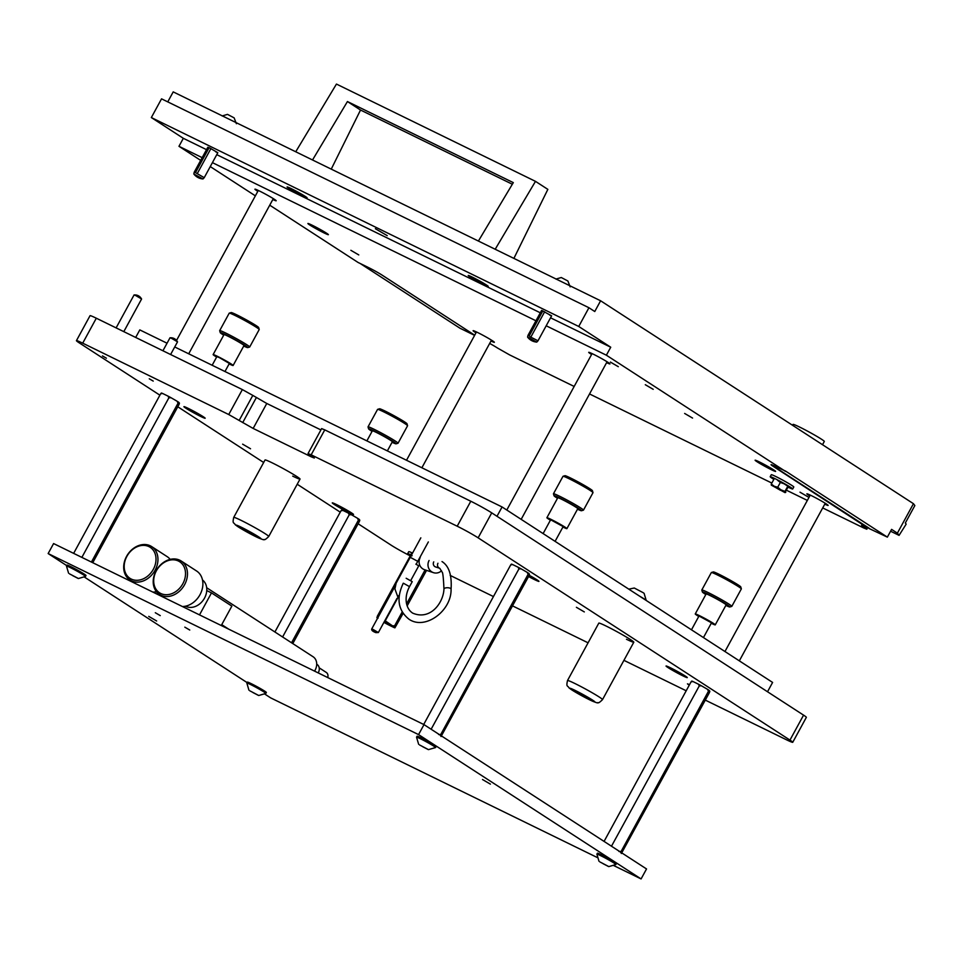 <?xml version="1.0" encoding="UTF-8"?>
<svg xmlns="http://www.w3.org/2000/svg" width="963" height="963" viewBox="0 0 963 963"><rect width="100%" height="100%" fill="white"/><g stroke="black" fill="none" stroke-linecap="round" stroke-linejoin="round"><path stroke-width="1.44" d="M689.544 684.645L687.45 683.85L689.255 685.175M153.225 381.095L149.265 378.796L153.225 381.095M106.412 358.212L102.463 355.913L106.412 358.212M300.035 479.068L268.737 536.475A19.934 1.168 -151.4 0 0 259.492 530.252A19.934 1.168 -151.4 0 0 241.051 520.333A19.934 1.168 -151.4 0 0 233.732 517.396L265.03 459.989A19.934 1.168 28.6 0 1 272.36 462.926A19.934 1.168 28.6 0 1 290.79 472.845A19.934 1.168 28.6 0 1 300.035 479.068A19.934 1.168 28.6 0 1 292.716 476.131M633.81 642.213L602.513 699.62A19.934 1.168 -151.4 0 0 593.268 693.384A19.934 1.168 -151.4 0 0 574.839 683.477A19.934 1.168 -151.4 0 0 567.508 680.528L598.817 623.121A19.934 1.168 28.6 0 1 606.136 626.058A19.934 1.168 28.6 0 1 624.566 635.977A19.934 1.168 28.6 0 1 633.81 642.213A19.934 1.168 28.6 0 1 626.492 639.276M336.713 504.66A12.098 0.71 -151.4 0 0 332.271 502.879A12.098 0.71 -151.4 0 0 337.881 506.658A12.098 0.71 -151.4 0 0 349.075 512.689A12.098 0.71 -151.4 0 0 353.517 514.471A12.098 0.71 -151.4 0 0 347.908 510.691A12.098 0.71 -151.4 0 0 336.713 504.66M528.567 576.524A12.098 0.71 -151.4 0 0 534.501 579.606A12.098 0.71 -151.4 0 0 538.943 581.387A12.098 0.71 -151.4 0 0 529.205 575.272M670.489 667.804A12.098 0.71 -151.4 0 0 666.047 666.023A12.098 0.71 -151.4 0 0 671.656 669.803A12.098 0.71 -151.4 0 0 682.851 675.821A12.098 0.71 -151.4 0 0 687.293 677.615A12.098 0.71 -151.4 0 0 681.684 673.835A12.098 0.71 -151.4 0 0 670.489 667.804M188.363 408.444A12.098 0.71 -151.4 0 0 183.921 406.663A12.098 0.71 -151.4 0 0 189.53 410.443A12.098 0.71 -151.4 0 0 200.725 416.461A12.098 0.71 -151.4 0 0 205.167 418.243A12.098 0.71 -151.4 0 0 199.558 414.463A12.098 0.71 -151.4 0 0 188.363 408.444M250.536 448.77L242.628 444.16L250.536 448.77M584.312 611.914L576.404 607.304L584.312 611.914M311.169 454.825L308.028 453.573L321.63 428.607L324.772 429.871L311.169 454.825L457.196 526.207A17.081 0.999 28.6 0 1 478.13 537.836L789.961 740.09A17.081 0.999 28.6 0 1 792.742 742.304A17.081 0.999 28.6 0 1 786.47 739.777L705.313 700.113M308.028 453.573L314.311 458.039L311.169 456.787L253.161 428.439L228.737 414.535L242.351 389.582L252.812 395.396L239.209 420.35M159.894 395.179L79.219 342.852A17.081 0.999 28.6 0 1 76.438 340.649A17.081 0.999 28.6 0 1 82.71 343.165L228.737 414.535M410.274 555.892A17.081 0.999 28.6 0 1 391.05 545.118L358.116 523.752M340.24 512.16L297.218 484.245M263.669 462.493L177.77 406.771M686.198 690.772L623.928 660.341M588.08 642.815L512.557 605.896M493.441 596.554L450.166 575.405M324.772 429.871L470.799 501.242A17.081 0.999 28.6 0 1 491.732 512.87L803.563 715.136A17.081 0.999 28.6 0 1 806.356 717.339L792.742 742.304M76.438 340.649L90.041 315.683A17.081 0.999 28.6 0 1 96.312 318.211L242.351 389.582M320.908 429.931L266.775 403.473L252.812 395.396M174.736 346.969L502.084 506.971L772.603 682.43L767.523 691.747M135.687 337.447L139.804 329.9L167.044 343.213M502.084 506.971L496.992 516.288M160.255 615.61L155.308 612.733L160.255 615.61M189.759 630.031L184.824 627.154L189.759 630.031M156.644 620.991L148.735 616.38L156.644 620.991M490.42 784.135L482.511 779.524L490.42 784.135M597.241 857.503L270.675 697.886L264.801 694.082M247.094 682.586L84.455 577.102M66.748 565.618L48.15 553.556L53.591 543.565L424.009 724.621L646.534 868.951L641.081 878.93L613.913 865.653M48.15 553.556L418.556 734.6L424.009 724.621M418.556 734.6L641.081 878.93M397.466 595.471L398.333 596.037L397.466 595.471M399.272 595.206L398.02 597.505L394.914 588.923L396.142 583.157L410.238 557.324L417.761 561.333L416.136 564.27M410.298 557.312L417.761 561.333L428.342 541.94M410.238 557.324L420.831 537.848M392.061 442.294A15.661 0.915 -151.4 0 0 396.058 443.823L397.984 443.257A17.081 0.999 -151.4 0 0 398.044 443.221L407.566 425.754A17.081 0.999 -151.4 0 0 407.566 425.682L407 423.756A15.661 0.915 -151.4 0 0 399.38 418.724A15.661 0.915 -151.4 0 0 385.248 411.141A15.661 0.915 -151.4 0 0 379.542 408.794L377.616 409.359A17.081 0.999 -151.4 0 0 377.568 409.395L368.035 426.862A17.081 0.999 -151.4 0 0 368.035 426.934L368.6 428.86A15.661 0.915 -151.4 0 0 372.055 431.388M407.566 425.682A17.081 0.999 -151.4 0 0 399.248 420.181A17.081 0.999 -151.4 0 0 383.84 411.911A17.081 0.999 -151.4 0 0 377.616 409.359M398.044 443.221A17.081 0.999 -151.4 0 0 390.111 437.888A17.081 0.999 -151.4 0 0 374.318 429.39A17.081 0.999 -151.4 0 0 368.035 426.862M396.058 443.823A15.661 0.915 -151.4 0 0 389.196 439.104A15.661 0.915 -151.4 0 0 374.354 431.099A15.661 0.915 -151.4 0 0 368.6 428.86M387.367 450.901L392.362 441.74A11.387 0.662 -151.4 0 0 387.078 438.189A11.387 0.662 -151.4 0 0 376.545 432.519A11.387 0.662 -151.4 0 0 372.356 430.834L366.879 440.885M412.525 553.087L411.899 552.798A13.951 0.819 -151.4 0 0 409.444 551.775A13.951 0.819 -151.4 0 0 408.745 551.679L407.65 553.677A13.951 0.819 -151.4 0 0 410.394 555.771M411.442 555.085L410.804 554.796A13.951 0.819 -151.4 0 0 408.36 553.773A13.951 0.819 -151.4 0 0 407.65 553.677M420.181 557.577A8.547 8.125 108.3 0 0 424.575 569.711L433.47 572.66A8.547 8.125 108.3 0 0 441.523 570.77M429.077 560.514A8.547 8.125 108.3 0 0 433.47 572.66M406.169 578.269L412.236 581.652L409.516 586.636L403.449 583.253M437.948 563.259A3.563 3.383 -71.7 0 0 439.778 568.314L435.577 566.93A3.563 3.383 -71.7 0 1 433.747 561.874M415.86 564.162L418.688 565.775M221.261 625.517L231.854 606.112L211.487 592.895L199.51 614.888M211.487 592.895L206.756 590.584M384.345 621.58L390.509 625.252L384.068 622.086M385.116 621.99L386.945 622.989M412.128 555.735L410.154 556.036L377.219 616.44L378.098 618.138M384.887 620.581L392.519 625.854L394.649 625.769L394.914 627.84L403.064 613.443M397.707 597.987L385.453 620.461M425.116 569.891L406.591 603.873M402.161 611.999L394.649 625.769M419.29 559.985L418.46 560.057M426.549 570.373L407.168 605.896M394.914 627.84A10.653 0.626 -151.4 0 1 393.662 627.37L388.282 624.734A10.653 0.626 -151.4 0 1 385.272 623.121L383.924 622.351M377.448 618.463L377.219 616.44M410.154 556.036L410.876 555.266A10.653 0.626 -151.4 0 1 411.273 555.398M377.713 617.969A10.653 0.626 -151.4 0 0 376.846 617.668M394.276 626.997A10.653 0.626 -151.4 0 0 392.519 625.854M386.5 622.375A10.653 0.626 -151.4 0 0 384.502 621.304M92.749 562.705L179.058 404.412L179.443 403.184L178.793 402.341L178.083 403.112L177.036 401.198L171.017 397.719L168.886 397.803L168.007 396.106L162.627 393.482L160.652 393.783L161.375 393.012A10.653 0.626 28.6 0 1 162.627 393.482M91.425 562.055L178.083 403.112M81.867 557.384L168.886 397.803M73.645 553.364L160.652 393.783M168.007 396.106A10.653 0.626 28.6 0 1 171.017 397.719M177.036 401.198A10.653 0.626 28.6 0 1 178.793 402.341M155.97 591.764A15.661 12.423 -57 0 0 156.319 591.944A15.661 12.423 -57 0 0 156.873 592.197M152.924 592.113A19.934 15.817 -57 0 0 156.427 591.667M170.162 559.383A19.934 15.817 -57 0 0 167.093 556.59L151.673 546.587A19.934 15.817 123 0 1 154.598 571.107A19.934 15.817 123 0 1 131.305 580.785A19.934 15.817 123 0 1 129.981 580.039A19.934 15.817 123 0 1 127.056 555.519A19.934 15.817 123 0 1 150.36 545.84A19.934 15.817 123 0 1 151.673 546.587M131.257 579.064A18.514 14.686 -57 0 0 153.334 569.302A18.514 14.686 -57 0 0 148.952 546.611A18.514 14.686 -57 0 0 126.875 556.373A18.514 14.686 -57 0 0 131.257 579.064M318.223 672.908A7.114 5.646 -57 0 0 317.032 664.398L316.707 664.181M327.745 677.567A5.405 4.297 -57 0 0 326.288 672.439L319.186 667.828M314.564 671.127A11.387 9.04 -57 0 0 313.107 656.766L206.672 587.731M185.486 606.184A15.661 12.423 -57 0 0 185.835 606.365A15.661 12.423 -57 0 0 203.879 599.191A15.661 12.423 -57 0 0 202.495 579.967M182.428 606.546A19.934 15.817 -57 0 0 201.255 592.028A19.934 15.817 -57 0 0 196.608 571.011L181.188 561.008A19.934 15.817 123 0 1 184.114 585.528A19.934 15.817 123 0 1 160.809 595.206A19.934 15.817 123 0 1 159.497 594.46A19.934 15.817 123 0 1 156.572 569.94A19.934 15.817 123 0 1 179.864 560.261A19.934 15.817 123 0 1 181.188 561.008M160.773 593.485A18.514 14.686 -57 0 0 182.838 583.734A18.514 14.686 -57 0 0 178.456 561.044A18.514 14.686 -57 0 0 156.379 570.794A18.514 14.686 -57 0 0 160.773 593.485M72.658 575.621L78.051 578.39L72.658 575.621M69.48 573.84L78.412 578.522L69.48 573.84M68.578 573.166L66.483 566.1A10.822 0.626 28.6 0 1 66.483 566.088A10.822 0.626 28.6 0 1 73.236 569.085A10.822 0.626 28.6 0 1 83.721 575.043A10.822 0.626 28.6 0 1 85.49 576.452A10.822 0.626 28.6 0 1 85.478 576.464L86.008 575.501A10.822 0.626 -151.4 0 0 84.238 574.092A10.822 0.626 -151.4 0 0 73.754 568.134A10.822 0.626 -151.4 0 0 67.001 565.137L66.483 566.088M170.607 354.516L177.529 341.841L171.595 338.374L170.03 337.748L162.928 350.761M123.806 331.645L141.597 298.987L135.675 295.533L134.098 294.907L116.114 327.889M253.004 692.59L258.397 695.37L253.004 692.59M249.826 690.82L258.758 695.503L249.826 690.82M246.829 683.08A10.822 0.626 28.6 0 1 246.841 683.068A10.822 0.626 28.6 0 1 253.582 686.053A10.822 0.626 28.6 0 1 264.067 692.024A10.822 0.626 28.6 0 1 265.836 693.42A10.822 0.626 28.6 0 1 265.824 693.432L266.354 692.469A10.822 0.626 -151.4 0 0 264.584 691.073A10.822 0.626 -151.4 0 0 254.1 685.114A10.822 0.626 -151.4 0 0 247.359 682.117L246.841 683.068L248.923 690.146M603.067 863.691L608.447 866.471L603.067 863.691M599.889 861.921L608.821 866.604L599.889 861.921M596.891 854.181A10.822 0.626 28.6 0 1 596.891 854.169A10.822 0.626 28.6 0 1 603.632 857.154A10.822 0.626 28.6 0 1 614.129 863.125A10.822 0.626 28.6 0 1 615.899 864.521A10.822 0.626 28.6 0 1 615.887 864.533L616.416 863.57A10.822 0.626 -151.4 0 0 614.647 862.174A10.822 0.626 -151.4 0 0 604.15 856.215A10.822 0.626 -151.4 0 0 597.409 853.218L596.891 854.169L598.986 861.247M422.721 746.722L428.102 749.491L422.721 746.722M419.543 744.941L428.463 749.623L419.543 744.941M418.64 744.267L416.546 737.201A10.822 0.626 28.6 0 1 416.546 737.189A10.822 0.626 28.6 0 1 423.287 740.186A10.822 0.626 28.6 0 1 433.783 746.144A10.822 0.626 28.6 0 1 435.553 747.541A10.822 0.626 28.6 0 1 435.541 747.565L428.463 749.623M435.553 747.541L436.07 746.602A10.822 0.626 -151.4 0 0 434.301 745.193A10.822 0.626 -151.4 0 0 423.804 739.235A10.822 0.626 -151.4 0 0 417.063 736.238L416.546 737.189M243.711 346.066A15.661 0.915 -151.4 0 0 247.708 347.595L249.634 347.041A17.081 0.999 -151.4 0 0 249.694 347.005L259.216 329.527A17.081 0.999 -151.4 0 0 259.216 329.466L258.65 327.54A15.661 0.915 -151.4 0 0 251.03 322.497A15.661 0.915 -151.4 0 0 236.898 314.913A15.661 0.915 -151.4 0 0 231.192 312.566L229.266 313.131A17.081 0.999 -151.4 0 0 229.218 313.168L219.684 330.646A17.081 0.999 -151.4 0 0 219.684 330.706L220.25 332.632A15.661 0.915 -151.4 0 0 223.705 335.172M259.216 329.466A17.081 0.999 -151.4 0 0 250.898 323.965A17.081 0.999 -151.4 0 0 235.49 315.683A17.081 0.999 -151.4 0 0 229.266 313.131M249.694 347.005A17.081 0.999 -151.4 0 0 241.761 341.66A17.081 0.999 -151.4 0 0 225.968 333.162A17.081 0.999 -151.4 0 0 219.684 330.646M247.708 347.595A15.661 0.915 -151.4 0 0 240.846 342.876A15.661 0.915 -151.4 0 0 226.004 334.883A15.661 0.915 -151.4 0 0 220.25 332.632M229.122 363.906A11.387 0.662 -151.4 0 0 233.118 365.495L244.012 345.524A11.387 0.662 -151.4 0 0 238.728 341.961A11.387 0.662 -151.4 0 0 228.195 336.292A11.387 0.662 -151.4 0 0 224.006 334.618L213.124 354.589A11.387 0.662 -151.4 0 0 216.627 357.08M233.118 365.495A11.387 0.662 -151.4 0 0 227.846 361.932A11.387 0.662 -151.4 0 0 217.301 356.262A11.387 0.662 -151.4 0 0 213.124 354.589M224.969 371.525L229.375 363.448L219.492 357.682L216.868 356.623L212.161 365.266M725.837 605.438A15.661 0.915 -151.4 0 0 729.834 606.967L731.76 606.401A17.081 0.999 -151.4 0 0 731.82 606.365L741.341 588.899A17.081 0.999 -151.4 0 0 741.341 588.826L740.776 586.9A15.661 0.915 -151.4 0 0 733.156 581.869A15.661 0.915 -151.4 0 0 719.024 574.273A15.661 0.915 -151.4 0 0 713.318 571.938L711.392 572.504A17.081 0.999 -151.4 0 0 711.344 572.54L701.81 590.006A17.081 0.999 -151.4 0 0 701.81 590.078L702.388 591.992A15.661 0.915 -151.4 0 0 705.831 594.532M741.341 588.826A17.081 0.999 -151.4 0 0 733.036 583.325A17.081 0.999 -151.4 0 0 717.616 575.055A17.081 0.999 -151.4 0 0 711.392 572.504M731.82 606.365A17.081 0.999 -151.4 0 0 723.899 601.032A17.081 0.999 -151.4 0 0 708.094 592.522A17.081 0.999 -151.4 0 0 701.81 590.006M729.834 606.967A15.661 0.915 -151.4 0 0 722.972 602.248A15.661 0.915 -151.4 0 0 708.142 594.243A15.661 0.915 -151.4 0 0 702.388 591.992M711.248 623.266A11.387 0.662 -151.4 0 0 715.256 624.855L726.138 604.884A11.387 0.662 -151.4 0 0 720.854 601.333A11.387 0.662 -151.4 0 0 710.321 595.664A11.387 0.662 -151.4 0 0 706.132 593.978L695.25 613.949A11.387 0.662 -151.4 0 0 698.753 616.452M715.256 624.855A11.387 0.662 -151.4 0 0 709.972 621.291A11.387 0.662 -151.4 0 0 699.427 615.634A11.387 0.662 -151.4 0 0 695.25 613.949M703.447 637.578L711.501 622.808L698.994 615.995L691.47 629.814M577.487 509.21A15.661 0.915 -151.4 0 0 581.483 510.739L583.409 510.173A17.081 0.999 -151.4 0 0 583.47 510.137L592.991 492.671A17.081 0.999 -151.4 0 0 592.991 492.611L592.426 490.685A15.661 0.915 -151.4 0 0 584.806 485.641A15.661 0.915 -151.4 0 0 570.674 478.057A15.661 0.915 -151.4 0 0 564.968 475.71L563.042 476.276A17.081 0.999 -151.4 0 0 562.994 476.312L553.46 493.778A17.081 0.999 -151.4 0 0 553.46 493.85L554.038 495.776A15.661 0.915 -151.4 0 0 557.481 498.304M592.991 492.611A17.081 0.999 -151.4 0 0 584.685 487.109A17.081 0.999 -151.4 0 0 569.265 478.828A17.081 0.999 -151.4 0 0 563.042 476.276M583.47 510.137A17.081 0.999 -151.4 0 0 575.549 504.805A17.081 0.999 -151.4 0 0 559.744 496.306A17.081 0.999 -151.4 0 0 553.46 493.778M581.483 510.739A15.661 0.915 -151.4 0 0 574.622 506.02A15.661 0.915 -151.4 0 0 559.792 498.027A15.661 0.915 -151.4 0 0 554.038 495.776M562.898 527.038A11.387 0.662 -151.4 0 0 566.906 528.627L577.788 508.669A11.387 0.662 -151.4 0 0 572.504 505.106A11.387 0.662 -151.4 0 0 561.971 499.436A11.387 0.662 -151.4 0 0 557.782 497.763L546.9 517.721A11.387 0.662 -151.4 0 0 550.403 520.225M566.906 528.627A11.387 0.662 -151.4 0 0 561.622 525.076A11.387 0.662 -151.4 0 0 551.077 519.406A11.387 0.662 -151.4 0 0 546.9 517.721M555.097 541.35L563.15 526.592L550.643 519.767L543.12 533.586M639.625 596.181A10.822 0.626 -151.4 0 1 644.428 599.058A10.822 0.626 -151.4 0 1 646.209 600.443A10.822 0.626 -151.4 0 0 646.209 600.443L644.115 593.377L643.2 592.702L634.28 588.02L628.791 589.151M292.788 643.585L359.416 521.38L359.789 520.164L359.151 519.322L358.429 520.092L357.381 518.178L351.363 514.699L349.232 514.784L348.353 513.086L342.972 510.45L341.01 510.763L341.721 509.981A10.653 0.626 28.6 0 1 342.972 510.45M291.548 642.778L358.429 520.092M282.604 636.976L349.232 514.784M274.912 631.981L341.01 510.763M348.353 513.086A10.653 0.626 28.6 0 1 351.363 514.699M357.381 518.178A10.653 0.626 28.6 0 1 359.151 519.322M621.388 853.495L709.466 692.481L709.839 691.265L709.201 690.423L708.491 691.193L707.444 689.279L701.425 685.8L699.294 685.885L698.416 684.187L693.035 681.551L691.061 681.864L691.783 681.082A10.653 0.626 28.6 0 1 693.035 681.551M618.992 851.509L621.123 851.436L708.491 691.193M621.123 851.436L620.75 852.652M611.481 846.212L699.294 685.885M604.078 841.409L691.061 681.864M698.416 684.187A10.653 0.626 28.6 0 1 701.425 685.8M707.444 689.279A10.653 0.626 28.6 0 1 709.201 690.423M441.042 736.526L529.12 575.501L529.494 574.285L528.856 573.442L528.145 574.213L527.098 572.299L521.079 568.82L518.937 568.904L518.07 567.207L512.677 564.583L510.715 564.884L511.425 564.113A10.653 0.626 28.6 0 1 512.677 564.583M438.647 734.54L440.777 734.456L528.145 574.213M440.777 734.456L440.404 735.672M431.135 729.244L518.937 568.904M423.708 724.465L510.715 564.884M518.07 567.207A10.653 0.626 28.6 0 1 521.079 568.82M527.098 572.299A10.653 0.626 28.6 0 1 528.856 573.442M195.489 172.642L194.225 172.208L207.839 147.243L209.922 148.085L217.831 152.696L204.228 177.661L195.489 172.642L209.091 147.688M202.952 178.949L193.828 173.978A12.615 12.615 0 0 0 202.952 178.949M210.909 148.567L197.295 173.533M529.265 335.786L528.001 335.341L541.615 310.387L551.618 315.84L538.004 340.794L529.915 336.701L529.265 335.786L542.867 310.832M536.728 342.094L527.604 337.122A12.615 12.615 0 0 0 536.728 342.094M544.685 311.711L531.07 336.677M478.394 241.051L513.303 182.621L347.438 101.548L312.53 159.978M295.737 151.769L336.448 84.07L535.488 181.357L495.187 249.261M513.893 258.397L547.851 189.374L535.488 181.357M331.248 169.127L360.523 110.035L512.34 184.246M360.523 110.035L347.438 101.548M792.561 425.285L793.043 424.418A17.803 1.035 28.6 0 1 804.129 429.342A17.803 1.035 28.6 0 1 821.391 439.152A17.803 1.035 28.6 0 1 824.292 441.451L822.51 444.713M773.855 479.357A12.82 0.746 28.6 0 1 770.195 476.721L771.291 474.723A12.82 0.746 28.6 0 1 775.997 476.613A12.82 0.746 28.6 0 1 787.842 482.981A12.82 0.746 28.6 0 1 793.789 486.989L792.705 488.987A12.82 0.746 28.6 0 1 788.384 487.29M770.195 476.721A12.82 0.746 28.6 0 1 774.902 478.611A12.82 0.746 28.6 0 1 786.759 484.979A12.82 0.746 28.6 0 1 792.705 488.987M846.405 460.218L838.352 454.993M628.237 318.705L620.184 313.481M780.367 490.251L774.433 486.797L780.367 490.251M780.8 489.782L774.396 486.351L777.743 487.218L780.8 489.782L784.977 491.395L785.001 492.478L781.27 490.047M773.975 486.146L771.315 485.147L771.291 484.052L774.396 486.351M771.315 485.147L785.001 492.611L788.324 486.556L784.532 484.064L788.276 486.484M785.001 492.478L785.748 492.406M780.343 482.451L777.659 480.356L784.063 483.787L780.343 482.451L777.743 487.218M784.977 491.395L787.578 486.616M771.291 484.052L773.891 479.285M236.392 123.709L234.129 117.859L227.509 114.38L222.14 115.945M228.761 119.039L222.694 116.066M570.168 286.854L567.905 281.003L561.285 277.525L555.916 279.089M562.536 282.183L556.47 279.21M799.988 492.177L807.897 496.788L799.988 492.177M324.11 232.95A11.676 0.686 -151.4 0 0 328.395 234.671A11.676 0.686 -151.4 0 0 322.978 231.024A11.676 0.686 -151.4 0 0 312.181 225.222A11.676 0.686 -151.4 0 0 307.895 223.5A11.676 0.686 -151.4 0 0 313.312 227.148A11.676 0.686 -151.4 0 0 324.11 232.95M771.327 469.679A11.676 0.686 -151.4 0 0 775.612 471.401A11.676 0.686 -151.4 0 0 770.195 467.753A11.676 0.686 -151.4 0 0 759.398 461.939A11.676 0.686 -151.4 0 0 755.112 460.218A11.676 0.686 -151.4 0 0 760.529 463.865A11.676 0.686 -151.4 0 0 771.327 469.679M610.398 362.076L618.306 366.686L610.398 362.076M645.306 384.719L653.215 389.329L645.306 384.719M375.365 228.713L387.222 235.634L375.365 228.713M215.832 151.901L217.831 152.696M549.608 315.045L551.618 315.84M484.04 284.723A11.387 0.662 -151.4 0 0 488.217 286.396A11.387 0.662 -151.4 0 0 482.932 282.845A11.387 0.662 -151.4 0 0 472.4 277.175A11.387 0.662 -151.4 0 0 468.223 275.502A11.387 0.662 -151.4 0 0 473.495 279.053A11.387 0.662 -151.4 0 0 484.04 284.723M302.9 196.187A11.387 0.662 -151.4 0 0 307.089 197.872A11.387 0.662 -151.4 0 0 301.804 194.309A11.387 0.662 -151.4 0 0 291.259 188.64A11.387 0.662 -151.4 0 0 287.082 186.966A11.387 0.662 -151.4 0 0 292.367 190.518A11.387 0.662 -151.4 0 0 302.9 196.187M350.869 250.308L358.778 254.93L350.869 250.308M684.645 413.452L692.553 418.062L684.645 413.452M490.986 341.022A12.098 0.71 -151.4 0 0 494.356 342.286A12.098 0.71 -151.4 0 0 488.747 338.507A12.098 0.71 -151.4 0 0 477.552 332.476A12.098 0.71 -151.4 0 0 473.098 330.694A12.098 0.71 -151.4 0 0 475.987 332.837M824.761 504.155A12.098 0.71 -151.4 0 0 828.132 505.431A12.098 0.71 -151.4 0 0 822.522 501.639A12.098 0.71 -151.4 0 0 811.328 495.62A12.098 0.71 -151.4 0 0 806.874 493.838A12.098 0.71 -151.4 0 0 809.763 495.981M272.83 199.51A12.098 0.71 -151.4 0 0 276.188 200.773A12.098 0.71 -151.4 0 0 270.579 196.994A12.098 0.71 -151.4 0 0 259.384 190.975A12.098 0.71 -151.4 0 0 254.942 189.193A12.098 0.71 -151.4 0 0 257.831 191.336M606.606 362.654A12.098 0.71 -151.4 0 0 609.964 363.918A12.098 0.71 -151.4 0 0 604.355 360.138A12.098 0.71 -151.4 0 0 593.16 354.119A12.098 0.71 -151.4 0 0 588.718 352.338A12.098 0.71 -151.4 0 0 591.607 354.48M890.582 531.215L899.069 535.368L897.396 533.153L891.582 529.385L887.356 537.125L785.555 471.088L775.239 466.357A11.387 0.662 -151.4 0 0 771.05 464.684A11.387 0.662 -151.4 0 0 772.916 466.152L866.869 527.423A14.24 0.831 -151.4 0 0 861.644 525.317A14.24 0.831 -151.4 0 0 863.967 527.17L866.82 529.217L863.679 527.953L822.715 507.934M807.343 500.423L786.843 490.396M771.832 483.065L589.537 393.963M574.177 386.452L509.547 354.866L497.63 348.1A14.24 0.831 -151.4 0 0 489.686 343.418M897.396 533.153L913.454 503.697L914.85 505.551L905.328 523.017L906.159 524.125L899.069 535.368M474.711 335.196L382.155 275.153A11.387 0.662 -151.4 0 0 368.191 267.401L358.019 262.43L269.736 205.179M785.411 471.328L606.377 355.203L546.19 325.783M535.946 320.775L212.414 162.639M202.17 157.643L178.974 146.304L200.677 160.376M255.364 195.85L210.259 166.587M151.335 117.558L161.543 98.84L588.935 307.739L578.739 326.469L151.335 117.558L183.331 138.311L178.974 146.304M167.755 101.885L173.208 91.882L600.611 300.781L913.454 503.697M360.126 263.465L459.965 328.214L474.603 335.377M600.611 300.781L594.761 311.518L588.935 307.739M578.739 326.469L610.735 347.222L606.377 355.203M610.735 347.222L550.547 317.802M540.303 312.794L216.771 154.658M206.527 149.65L183.331 138.311M887.356 537.125L868.903 528.422M771.351 464.684A11.387 0.662 -151.4 0 0 773.048 465.899L869.047 528.169M470.799 501.242L457.196 526.207M491.732 512.87L478.13 537.836M803.563 715.136L789.961 740.09M96.312 318.211L82.71 343.165M253.161 428.439L266.775 403.473M242.7 422.625L256.302 397.659M311.169 456.787L311.567 456.065M255.785 536.644A14.24 0.831 -151.4 0 0 258.686 536.897A14.24 0.831 -151.4 0 0 241.244 527.206A14.24 0.831 -151.4 0 0 238.343 526.954A14.24 0.831 -151.4 0 0 255.785 536.644M373.126 629.489L378.363 632.547L375.895 632.643L373.163 630.873L375.847 632.619C372.693 631.439 371.309 630.211 371.742 628.935L373.126 629.489M411.899 552.798L410.804 554.796M439.778 568.314L442.017 572.022C442.799 571.95 443.449 577.619 443.955 589.043A3.563 1.36 0.9 0 1 448.71 587.827A3.563 1.36 0.9 0 1 450.552 588.429A3.563 1.36 0.9 0 1 451.069 589.163C451.683 610.891 425.008 630.645 408.83 619.101C398.02 610.253 396.166 598.3 403.268 583.229M409.335 586.611L409.516 586.636C406.615 592.137 405.579 597.505 406.374 602.766C407.241 607.497 409.347 610.951 412.694 613.13C430.401 620.702 443.449 602.754 443.955 589.043M589.561 699.788A14.24 0.831 -151.4 0 0 592.474 700.041A14.24 0.831 -151.4 0 0 575.019 690.351A14.24 0.831 -151.4 0 0 572.118 690.098A14.24 0.831 -151.4 0 0 589.561 699.788M866.014 527.014L865.424 528.109M864.449 526.279L863.967 527.17M268.737 536.475C266.065 539.16 264.512 540.159 264.103 539.461C264.476 540.267 261.767 539.376 256.014 536.764L235.393 524.895C233.732 521.97 232.264 524.209 233.732 517.396M396.973 598.408L378.363 632.547M395.312 585.697L371.742 628.935M442.017 561.561C448.963 565.979 451.984 575.176 451.069 589.163M410.695 580.605L418.773 565.787M129.981 580.039L135.41 583.566M228.628 629.116L221.743 624.65M159.497 594.46L164.926 597.987M78.412 578.522L85.478 576.464M177.348 341.648A7.295 7.295 0 0 0 170.282 337.796M141.417 298.795A7.295 7.295 0 0 0 134.363 294.955M258.758 695.503L265.824 693.432M608.821 866.604L615.887 864.533M602.513 699.62C599.841 702.304 598.288 703.303 597.879 702.605C598.252 703.411 595.555 702.509 589.789 699.908L569.169 688.039C567.52 685.114 566.039 687.353 567.508 680.528M476.468 331.958L406.518 460.254M491.467 340.144L421.878 467.765M258.301 190.457L176.53 340.433M273.311 198.631L188.712 353.794M810.244 495.102L724.958 651.53M825.243 503.276L739.331 660.859M592.076 353.602L506.791 510.029M607.087 361.775L521.176 519.346M203 178.937L204.228 177.661M193.816 173.93L194.225 172.208M536.788 342.082L538.004 340.806M527.592 337.062L528.001 335.353M867.603 527.772L866.82 529.217"/></g></svg>
